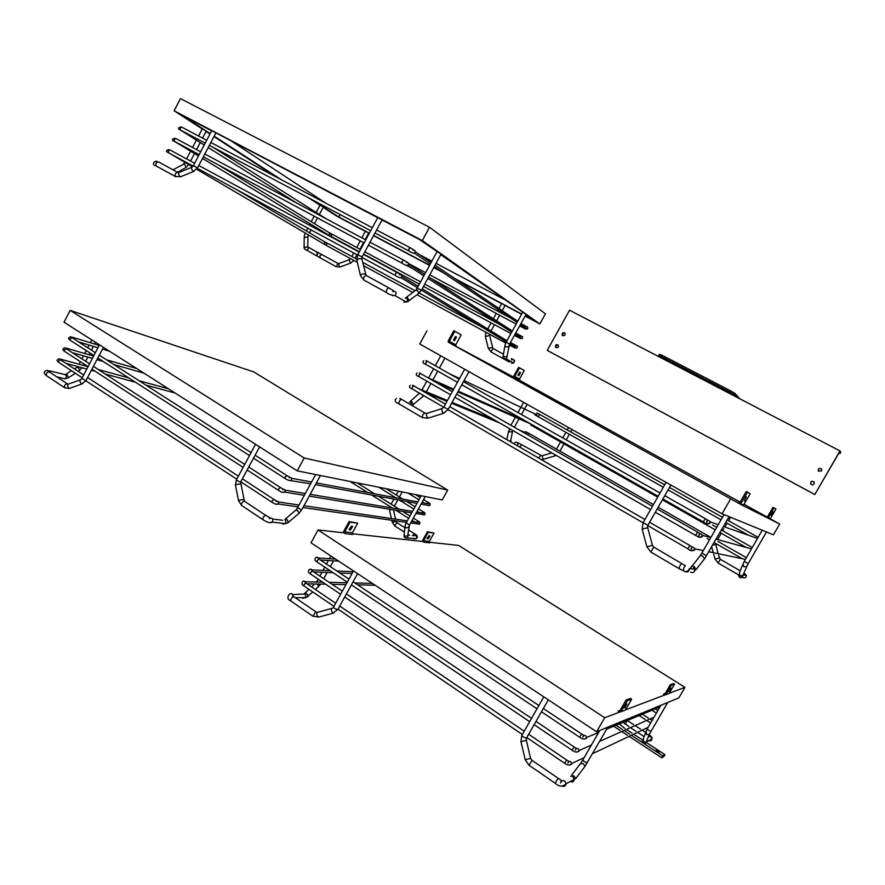 <?xml version="1.0" encoding="UTF-8"?>
<svg xmlns="http://www.w3.org/2000/svg" width="885" height="885" viewBox="0 0 885 885"><rect width="100%" height="100%" fill="white"/><g stroke="black" fill="none" stroke-linecap="round" stroke-linejoin="round"><path stroke-width="1.33" d="M646.592 742.648L664.945 754.662L663.872 756.509L661.77 757.803L629.091 736.364M627.487 735.313L621.724 731.541M620.131 730.49L613.626 726.22M642.543 740.004L633.671 734.196M632.089 733.167L626.414 729.45M624.832 728.421L619.223 723.886M615.982 725.235L622.454 729.472M624.036 730.512L629.755 734.251M631.348 735.302L662.854 755.934L661.77 757.803M607.586 728.742L606.656 729.24M664.945 754.662L662.854 755.934M659.192 752.206L656.139 750.137L659.192 752.206M814.676 494.416L547.218 350.372L814.797 494.527L839.965 450.908L840.75 452.257L839.998 453.551L839.301 452.368L814.797 494.527M547.218 350.372L569.553 310.215L839.965 450.908M811.102 484.36L810.859 484.04C810.572 481.661 811.589 480.92 813.901 481.827M814.111 483.918C812.983 485.157 811.866 485.157 810.737 483.918C810.638 481.252 811.755 480.644 814.1 482.093L814.111 483.918M562.749 335.747L562.993 333.18L564.763 333.003M564.995 334.995L564.53 335.537C562.141 336.023 561.51 335.149 562.628 332.915C564.564 332.284 565.349 332.981 564.995 334.995M818.492 471.296L818.415 471.185C818.083 468.674 819.123 467.944 821.534 469.006M821.634 470.964L818.293 471.041C818.061 468.386 819.156 467.722 821.568 469.061L821.634 470.964M556.112 347.761L556.278 345.194L558.037 344.962M558.313 346.997L557.904 347.495C555.526 348.07 554.862 347.219 555.902 344.951C557.849 344.265 558.645 344.94 558.313 346.997M838.936 452.998L839.998 453.551M661.626 358.115L658.706 355.46L661.571 356.622L729.948 392.166L734.384 394.776L736.608 397.122M697.137 376.025L729.174 392.464L697.325 375.683M739.539 398.648L735.114 393.493L730.678 390.882L662.279 355.372L659.413 354.21L658.772 355.339M350.051 522.161L349.088 521.542L343.524 531.664L345.062 533.644L344.685 531.929L350.051 522.161L357.728 523.157L352.429 532.792L352.794 534.485L345.062 533.644M428.263 532.316L427.4 531.774L422.543 540.514L423.915 542.228L423.572 540.746L428.263 532.316L433.993 533.058L429.369 541.388L423.572 540.746M620.186 710.268L618.117 711.042L619.976 710.622L626.115 699.969L630.518 698.442L631.68 699.194L627.299 700.732L620.927 711.783L625.407 710.08L631.68 699.194M663.496 694.094L664.845 694.957L669.171 693.486L674.558 684.171L673.551 683.541L670.354 684.647L665.1 693.729L663.496 694.094L665.266 693.431M352.429 532.792L344.685 531.929M351.411 526.199L349.221 529.673L350.493 529.916L352.684 526.442L351.411 526.199M429.026 535.746L427.156 538.777L428.086 538.943L429.955 535.923L429.026 535.746M429.369 541.388L429.701 542.859L423.915 542.228M618.117 711.042L619.688 712.06L620.927 711.783M427.4 531.774L433.993 533.058M427.079 538.39L429.17 535.757M349.088 521.542L357.728 523.157M349.099 529.241L351.832 526.243M674.558 684.171L671.372 685.289L670.354 684.647M670.819 688.154L668.817 691.473L670.819 688.154M626.945 703.984L624.589 707.867L626.945 703.984M627.299 700.732L626.115 699.969M671.372 685.289L665.918 694.714M352.65 533.788L422.776 541.498M619.688 712.06L604.698 717.735L318.036 529.971L343.767 532.803M664.845 694.957L625.54 709.847M429.568 542.251L458.662 545.448L684.946 687.346L669.292 693.276M684.946 687.346L678.839 697.889L596.612 731.784L311.011 542.804L318.036 529.971M604.698 717.735L596.612 731.784M454.835 331.278L453.817 330.713L448.098 341.123L448.374 342.241L449.724 342.993L449.326 341.322L454.835 331.278L461.196 334.873L455.753 344.774L456.151 346.433L449.724 342.993M519.528 367.85L518.632 367.352L513.665 376.302L513.908 377.276L515.103 377.939L514.738 376.49L519.528 367.85L524.263 370.527L519.528 379.057L514.738 376.49M743.677 504.959L750.148 493.73L747.493 492.171L746.243 491.485L739.915 502.459L737.968 502.99L743.677 504.959L742.393 505.302L448.374 342.241M770.459 518.555L775.99 509.008L773.003 507.293L767.605 516.608L765.945 517.05L770.459 518.555L769.364 518.853L742.393 505.302M455.753 344.774L449.326 341.322M455.576 336.543L453.54 340.238L454.414 340.714L456.538 337.108L455.576 336.543L456.439 337.019M519.827 372.198L517.99 375.317L518.71 375.738L520.535 372.618L519.827 372.198M519.528 379.057L519.893 380.506L515.103 377.939M517.957 375.262L519.672 372.176M453.463 340.183L455.487 336.51M772.915 511.807L770.935 515.247L772.915 511.807M746.32 496.894L744.362 501.131L746.32 496.894M747.493 492.171L740.933 503.565M774.076 507.879L768.479 517.548M456.151 346.4L513.908 377.276M770.016 518.676L779.674 524.02L769.364 518.853M519.882 380.473L740.125 502.105M744.064 504.284L766.72 516.851M779.674 524.02L773.413 534.817L722.049 513.776L419.744 343.999L426.968 330.802M730.39 499.273L722.049 513.776M253.752 371.921L447.677 490.091L304.208 457.999L70.158 310.392L253.752 371.921M447.677 490.091L442.212 499.948L297.227 470.853L64.008 322.206L70.158 310.392M304.208 457.999L297.227 470.853M525.104 316.1L539.85 323.921L545.448 313.821L429.524 227.268L180.452 98.611L174.113 110.78L202.222 128.978M323.191 207.333L337.152 216.371L365.394 231.361M368.658 233.087L369.255 233.408M373.536 235.675L429.546 265.4M433.727 267.613L443.429 272.768M456.428 279.66L501.651 303.666M505.047 305.458L521.575 314.23M429.524 227.268L422.311 240.543L174.113 110.78M539.85 323.921L422.311 240.543M206.039 131.456L209.988 134.011M213.96 136.589L277.038 177.442M308.478 197.798L320.016 205.276M326.023 203.296L232.124 141.567M503.642 299.108L436.04 263.376M431.847 261.163L419.424 254.592M369.366 233.209L338.844 217.024L312.482 199.921M338.844 217.024L340.161 214.568M210.21 133.602L182.266 115.481L211.648 130.847M281.198 179.633L214.181 136.179M382.021 219.956L419.346 239.481L441.04 254.205M193.417 165.639L211.736 130.681L377.718 217.71M525.823 314.794L533.821 320.459L525.225 315.89M440.796 254.648L526.044 314.407M521.696 314.02L454.613 278.432M441.571 271.518L433.838 267.414M429.656 265.19L373.647 235.476M198.55 136.002L202.278 128.867L206.216 131.113M356.854 260.046L357.817 254.626L377.806 217.555L382.032 219.923M361.899 237.855L365.472 231.217L368.691 233.02M316.177 212.455L320.06 205.187L323.346 207.024M498.985 308.5L501.729 303.522L505.092 305.38M734.461 394.843L735.192 393.571M729.948 392.166L730.678 390.882M661.571 356.622L662.279 355.372M427.234 538.401L428.086 538.943M624.721 707.314L625.297 707.679M349.531 529.296L350.493 529.916M318.146 579.133L317.217 580.825L318.047 582.076M317.427 584.034L318.755 586.512L318.047 587.175M304.462 593.492L306.409 593.326L308.29 596.236L307.515 596.888M292.681 594.565L305.236 593.957L305.834 597.674L302.836 598.326L302.205 597.674M290.922 601.048L290.734 600.915C287.702 599.599 287.138 597.475 289.008 594.554C291.088 592.895 292.459 593.426 293.123 596.158M313.08 616.325L290.734 600.915C290.922 598.47 291.984 597.076 293.909 596.744L315.89 611.845M319.054 616.989L312.892 616.203L315.724 611.823L317.107 612.332M333.745 612.984L318.257 617.21C316.62 615.175 316.365 613.482 317.505 612.132M337.937 609.3L332.948 613.228C331.322 611.181 331.067 609.477 332.174 608.139M357.606 573.635L337.716 609.699C334.895 608.814 333.534 607.895 333.645 606.933L353.502 570.913M587.386 762.693L584.321 761.808L582.861 759.872L599.787 730.479M584.443 767.085L585.062 766.266L583.16 763.578L580.328 763.744L571.633 775.138M574.276 779.287L575.77 778.523L573.845 775.813L570.681 776.388M570.272 781.588C572.418 782.462 573.745 781.765 574.276 779.497L572.938 776.776M562.462 786.212C564.442 786.665 565.626 785.858 566.024 783.8C565.095 780.404 563.369 779.74 560.858 781.809M555.426 783.424L555.337 783.358C556.134 781.057 557.196 779.453 558.512 778.534L561.422 780.36L560.493 783.081M528.965 765.182L532.051 760.348L558.435 778.479M520.933 741.63L525.225 759.651L530.591 758.456L526.365 740.314M521.818 735.435L520.933 741.597L526.376 740.347L526.652 737.802M521.907 735.037C522.183 736.298 523.688 737.36 526.398 738.234L548.313 699.825M660.94 705.268L647.101 729.163L650.895 731.497M646.99 729.373L646.15 731.353L646.526 734.517L649.125 734.672L649.856 733.322M645.475 733.112L643.262 738.875L643.638 742.039L646.205 742.183L646.891 740.435M643.992 743.389L646.913 741.132M648.738 740.612C650.442 741.276 651.504 740.723 651.913 738.953C651.382 736.641 650.143 736.021 648.185 737.094M627.255 720.545L625.175 724.195M660.929 714.173L660.741 714.748M575.681 749.263C577.33 747.88 578.48 748.301 579.122 750.524L578.878 751.42L576.633 752.128M311.929 570.725C311.42 568.978 310.502 568.668 309.164 569.774C307.792 571.356 308.212 572.739 310.414 573.922L310.547 574.011M342.329 591.18L312.493 571.135L310.668 572.495L310.414 573.922L340.625 594.278M575.427 750.148L576.113 748.256L574.144 747.017L572.108 750.259M568.214 762.239C569.885 760.868 571.024 761.288 571.655 763.534L571.411 764.408L569.221 765.127M567.971 763.102L568.624 761.255L566.677 760.027L564.63 763.268M335.669 603.271L305.945 583.104L304.097 584.476L303.975 585.97M305.391 582.706C304.905 580.925 303.986 580.593 302.626 581.699C301.442 583.702 301.851 585.096 303.843 585.892L333.955 606.369M655.165 724.118L654.977 724.693M666.693 704.217L666.505 704.792M583.149 736.265C584.797 734.871 585.947 735.28 586.611 737.482L586.357 738.4L584.067 739.097M318.478 558.723C317.947 557.019 317.029 556.72 315.713 557.827C314.352 559.409 314.783 560.78 316.985 561.931L317.129 562.019M349 579.078L319.065 559.143L317.25 560.493L316.985 561.931L347.296 582.164M582.894 737.172L583.613 735.236L581.622 733.986L579.598 737.227M519.794 372.187L520.468 372.552M518.013 375.351L518.71 375.738M453.485 340.194L454.414 340.714M423.196 395.318L422.189 397.155M410.518 401.148L419.49 393.172M409.445 402.067L411.636 401.502L413.472 404.611L412.056 405.496L423.838 395.683M410.596 401.89L411.481 405.164M399.157 403.98L398.869 403.814C398.936 401.237 399.909 399.799 401.79 399.489L424.955 413.063M422.576 417.753L422.289 417.587C422.256 415.386 423.174 413.881 425.043 413.074L426.47 413.494M428.561 418.052L427.942 418.24C426.382 415.939 426.039 414.28 426.913 413.273M443.916 413.151L443.319 413.35C441.781 411.027 441.427 409.368 442.257 408.372M448.142 409.478L443.794 407.078L464.658 369.222M706.595 555.736L701.894 553.07L724.041 514.583M703.575 560.017L704.526 558.822L702.635 556.057C700.82 555.216 699.758 555.47 699.438 556.82L691.948 566.245M694.758 570.748L696.119 569.486L694.216 566.688C692.391 565.836 691.318 566.09 690.997 567.44L691.45 568.867M690.632 572.274C693.331 573.071 694.736 572.064 694.836 569.265L693.453 567.362M684.559 571.334L685.045 571.688C687.8 572.506 689.238 571.478 689.338 568.612C688.298 571.223 686.649 572.108 684.382 571.279L678.85 568.513C679.636 566.079 680.653 564.453 681.915 563.634L685.355 565.736L683.806 567.65L683.629 569.697M678.983 568.59L650.807 552.019L653.761 547.107L681.782 563.557M650.951 552.107L646.869 546.808L652.466 545.414M642.167 529.119L647.72 527.714M643.019 522.581L647.886 525.303M512.625 430.718L512.36 431.714L509.417 431.902L509.251 428.44M510.866 439.834L509.915 441.449M506.862 439.679L508.598 431.028M510.944 440.431L511.054 442.113M514.705 442.788C517.083 441.582 518.134 442.334 517.836 445.044L517.271 445.697L514.816 444.281M541.83 455.83L521.807 444.757L519.716 447.124M540.536 455.554L538.556 458.01M542.029 455.72L543.224 459.514M554.253 454.27L555.393 455.897M762.262 530.259L744.252 561.367L748.168 563.59M744.219 561.411L743.09 563.833L743.754 566.654L746.442 566.776L747.017 565.659M742.537 565.161L739.384 572.805L740.037 575.615L742.703 575.748L743.256 574.42M739.307 577.12L739.694 577.396C741.674 578.049 742.803 577.363 743.101 575.35M743.046 577.75C745.17 578.37 746.265 577.595 746.343 575.416L743.555 573.701M718.166 563.07L738.599 574.885M740.214 570.792L720.335 559.309L718.122 563.026L715.058 559.066M719.317 558.004L715.047 559.066L713.697 554.209M718.531 555.183L720.313 559.309M715.589 544.607L712.69 545.16M755.702 550.581L755.513 551.156M698.873 534.861C700.267 533.467 701.462 533.622 702.458 535.348L702.259 536.797L699.194 537.184M533.024 426.305L533.091 425.265M529.318 423.318L531.542 424.391L530.79 424.999L532.936 426.249L657.677 497.127M452.268 391.701L420.652 373.603L419.036 374.764L418.926 376.623M698.674 536.288L699.902 533.522L697.546 532.084L695.61 535.381M691.185 548.246C692.601 546.841 693.796 547.03 694.758 548.8L694.559 550.204L691.528 550.614M690.975 549.629L692.17 546.919L689.835 545.503L687.899 548.8M445.409 404.146L413.903 385.926L412.277 387.099L412.167 388.924M526.155 433.982L526.42 433.639C526.619 431.825 525.911 431.327 524.318 432.145L519.395 430.121M527.737 434.889L529.064 433.462L653.44 504.55M749.805 560.758L749.617 561.344M761.609 540.381L761.421 540.967M706.584 521.442C707.956 520.048 709.15 520.192 710.157 521.873L709.98 523.367L706.872 523.732M538.346 416.791L539.673 414.434L664.712 484.792M534.64 413.738C534.839 415.275 535.591 415.64 536.907 414.799L537.051 414.589M459.138 379.234L427.411 361.257L425.807 362.419L425.696 364.288M706.396 522.924L707.657 520.081L705.268 518.632L703.332 521.94M416.658 522.238L417.997 521.022C420.01 521.951 420.43 523.013 419.247 524.23L417.277 523.942M411.459 521.475L417.51 522.371C419.025 521.696 419.667 522.227 419.435 523.964L410.629 522.991M240.775 481.772L272.027 502.282L272.237 500.788L274.096 499.538L276.585 500.987L276.231 501.651C278.089 500.777 278.875 501.452 278.565 503.676L276.385 504.262M298.057 506.839L278.332 504.019C276.828 504.715 274.726 504.14 272.027 502.282L272.193 502.381M83.688 374.952L60.656 359.885L58.653 360.826L58.852 362.452M60.788 359.963L59.206 358.768C56.596 359.576 56.408 360.759 58.642 362.308L82.216 377.773M72.271 337.86L70.734 336.742C68.09 337.583 67.913 338.745 70.192 340.238L70.402 340.382M95.37 352.684L72.172 337.782L70.192 338.712L70.192 340.238L93.898 355.493M253.508 458.176L284.992 478.431C287.691 480.29 289.782 480.887 291.253 480.201L291.508 479.847C291.818 477.646 291.043 476.971 289.174 477.823L289.561 477.148L287.028 475.676L285.202 476.904L285.158 478.542M310.624 483.774L289.273 480.411M421.88 502.658L427.809 503.764C429.336 503.111 429.977 503.642 429.745 505.368L427.532 505.28M426.968 503.609L428.263 502.47C430.287 503.333 430.718 504.384 429.535 505.645L421.083 504.096M421.802 512.935L423.13 511.751C425.154 512.647 425.574 513.709 424.391 514.948L422.399 514.616M416.669 512.072L422.654 513.079C424.169 512.404 424.811 512.946 424.59 514.672L415.85 513.554M247.136 469.979L278.498 490.367L278.709 488.852L280.556 487.624L283.067 489.073L282.691 489.748C284.561 488.885 285.335 489.56 285.025 491.772L282.824 492.348M304.329 495.312L284.782 492.115C283.288 492.812 281.198 492.226 278.498 490.367L278.675 490.478M89.529 363.823L66.408 348.845L64.417 349.774L64.627 351.422M66.53 348.922L64.97 347.761C62.348 348.579 62.16 349.752 64.417 351.279L88.046 366.644M236.771 479.15L81.962 378.271L99.485 344.818M82.781 383.592L81.785 383.979C79.65 381.944 79.407 380.45 81.044 379.488M70.424 388.095L69.428 388.46C67.293 386.446 67.05 384.953 68.709 383.979M64.948 387.962L64.605 387.741C64.096 385.661 64.97 384.356 67.227 383.824L67.913 384.178M46.739 375.859L46.429 375.649C46.075 373.083 47.093 371.866 49.483 372.021L67.371 383.869M103.423 347.329L85.978 380.572L81.785 383.979L69.428 388.46L64.605 387.741L46.429 375.649C43.254 373.072 43.553 371.28 47.336 370.295L49.715 372.165M49.25 370.782L65.468 374.709C66.729 376.213 66.53 377.596 64.87 378.868L62.968 378.382M65.501 374.543L66.806 374.388L68.687 377.607L67.979 378.039M74.296 368.802L78.013 367.065L79.86 370.273L79.174 370.715M255.566 444.303L236.527 479.604C236.417 480.267 237.722 481.097 240.443 482.093L240.753 481.805M238.574 500.711L235.498 485.301C236.052 484.526 237.6 484.106 240.156 484.029L240.488 484.305M241.749 505.556L238.607 500.877C239.16 500.136 240.72 499.715 243.275 499.605L243.607 499.859M263.099 519.76L241.505 505.401C241.284 503.388 242.213 501.972 244.271 501.142L265.754 515.335M262.867 519.606C262.911 517.083 263.962 515.712 265.998 515.49L269.693 517.636L269.195 518.643C272.326 517.404 273.399 518.577 272.392 522.15C270.19 523.278 267.016 522.427 262.867 519.606M269.482 522.57L272.392 522.15L285.932 523.699L285.534 519.805M282.381 523.289L283.156 524.174L288.61 522.294L286.718 519.263L284.826 519.517M287.725 522.958L299.152 513.178L297.294 510.169L295.391 510.435L285.612 518.842M298.367 513.864L301.586 510.081L297.637 507.603L315.646 474.548M301.741 509.804L320.436 475.51M391.115 509.506L389.544 510.225L391.413 518.544M395.96 521.365L392.276 522.36L394.876 526.011M396.104 521.486L396.834 522.581M404.876 527.681L396.779 522.57L394.71 525.922L404.412 532.084M413.428 538.279L414.069 538.976L416.37 538.611C418.129 536.929 417.51 535.314 414.49 533.766L412.421 535.702M405.441 537.969L416.37 538.611C417.145 535.823 416.26 534.905 413.715 535.856M404.058 535.558C403.283 538.146 408.085 538.379 407.83 537.637L407.974 534.96M404.943 527.128L404.191 534.219L404.71 536.266L407.708 535.945L407.852 534.606M406.027 523.179L405.076 525.778L405.595 527.836L408.627 527.515L408.859 526.42M421.205 495.733L406.115 523.024L409.556 524.927M323.102 243.497L323.943 243.994L325.049 243.286L324.231 241.528L235.133 188.793M326.62 245.621L326.576 244.138L327.793 243.397L356.743 259.117M510.324 342.816L515.38 345.924C516.851 345.559 517.426 346.135 517.117 347.65L516.641 348.17L514.716 346.986M361.899 257.391L395.252 275.445L395.506 273.576L397.111 272.525L400.12 274.317L399.522 274.87C401.336 274.372 402.044 275.091 401.646 277.038L401.049 277.702L399.002 277.459M417.41 287.68L401.049 277.702C399.865 277.956 397.929 277.204 395.252 275.445L395.495 275.578M194.656 163.271L170.02 149.974L168.272 150.771L168.604 152.795M167.553 152.22L168.316 152.651M181.071 126.953L180.75 126.887C177.896 127.894 177.708 128.889 180.186 129.896L180.496 130.062M179.29 129.431L180.286 129.973M206.692 140.306L181.879 127.208L180.153 128.004L180.186 129.896L205.209 143.138M374.986 232.998L408.638 250.82C411.359 252.59 413.251 253.375 414.313 253.154L415.01 252.424C415.43 250.543 414.755 249.813 412.974 250.223L413.549 249.725L410.463 247.866L408.892 248.895L408.881 250.953M430.331 263.94L414.313 253.154L412.322 252.833M521.044 323.445L526.022 326.808C527.449 326.521 528.013 327.118 527.681 328.578L527.128 329.143L525.281 327.892M524.539 328.545L525.734 329.065M327.892 234.558L328.711 235.056L329.851 234.348L329.054 232.589L218.385 164.898M331.421 236.693L331.366 235.211L332.572 234.47L360.56 249.537M515.678 333.136L520.69 336.377C522.15 336.046 522.714 336.632 522.393 338.125L521.885 338.656L519.993 337.451M368.403 245.189L401.945 263.144L402.188 261.241L403.781 260.212L406.823 262.037L406.237 262.557C408.04 262.093 408.737 262.823 408.317 264.737L407.675 265.434L405.662 265.157M423.871 275.821L407.675 265.434C406.547 265.677 404.633 264.914 401.945 263.144L402.177 263.276M200.674 151.8L175.949 138.602L174.201 139.399L174.544 141.434M173.416 140.826L174.301 141.323M197.51 167.962L193.395 165.672L192.255 167.033C191.016 167.719 191.359 169.212 193.273 171.502L197.521 167.94L215.874 132.938M194.136 171.248L180.308 176.867C178.372 174.588 178.04 173.106 179.301 172.409L191.525 167.331M181.182 176.613L175.418 176.569C174.765 174.091 175.584 172.708 177.863 172.431M175.927 176.823L156.103 165.96C155.494 163.227 156.368 161.911 158.736 161.999L177.608 172.332M156.568 166.214L156.103 165.96C151.501 165.075 153.713 160.871 156.944 161.313M156.003 165.904L155.218 165.462M171.181 174.234L169.798 173.482M172.752 169.666L174.909 170.849M173.349 169.621L184.412 163.814L186.149 167.365L185.12 167.94M357.817 254.626L362.053 256.971M360.339 275.279L356.92 260.356C357.507 258.995 359.089 258.475 361.666 258.807L361.899 259.239M363.967 280.136L360.405 275.578C361.003 274.25 362.596 273.731 365.173 274.029L365.405 274.416M386.701 292.625L363.602 279.937C363.337 277.514 364.211 276.02 366.235 275.478L388.803 287.868M386.358 292.437C386.236 289.749 387.165 288.3 389.157 288.067L393.604 290.711L392.697 291.608C396.148 291.032 396.978 292.404 395.208 295.723C391.004 295.136 388.061 294.03 386.358 292.437M392.055 295.468L395.208 295.723L406.359 302.073C407.83 300.502 407.819 299.086 406.337 297.814M403.881 302.327L409.202 300.834L407.388 297.548L405.219 298.245L415.032 290.723L362.607 262.303M407.52 301.73L418.992 293.278L417.2 290.026L415.032 290.723M417.72 294.262L421.36 290.313L417.2 288.056L416.05 289.749M421.337 290.346L441.084 254.117M350.659 258.697L349.796 259.482C349.099 260.168 349.387 261.352 350.659 263.033L351.079 262.922M349.431 259.615L339.143 263.431C338.435 264.117 338.712 265.301 339.995 266.971L340.426 266.861M338.778 263.553L337.904 263.387L336.234 266.783M337.782 263.343L321.797 254.57L319.972 255.699L320.038 257.878M307.77 246.882L316.421 251.794L317.682 254.426L316.089 255.477L314.783 254.747M307.781 246.229L307.77 246.694C308.765 248.298 308.334 249.437 306.476 250.09L305.425 249.681M307.958 236.339L307.77 246.937L304.672 247.38L304.097 246.118L304.23 236.881M308.445 234.89L307.936 237.003L304.816 237.434L304.241 236.184L305.203 232.987M489.228 335.526L485.367 336.51L488.299 348.303M492.204 347.44L488.332 348.436L491.109 351.976M503.488 354.21L492.967 348.424L490.943 351.887L509.406 362.065M511.497 363.193L513.532 363.027C514.926 360.46 514.24 359.376 511.475 359.764M504.063 358.912L506.541 359.056L507.182 356.279M504.826 346.135L503.355 355.018L503.996 356.854L506.972 356.644L507.138 355.637M507.061 356.146L509.627 344.077L506.131 342.174L504.992 345.128L505.645 346.964L508.643 346.765L508.853 345.858M526.066 314.363L509.616 344.099M734.384 394.776L735.114 393.493M323.733 578.679L327.14 572.473M328.169 570.604L328.656 569.719M330.337 566.654L333.534 560.824M319.839 576.069L321.919 572.263M322.959 570.383L324.751 567.108M326.432 564.044L328.368 560.515M329.364 558.701L330.879 555.946M320.724 584.1L315.469 589.576M316.465 582.042L317.029 581.168M295.28 597.685L305.834 597.674L312.848 592.01M305.159 592.839L308.931 589.344M311.564 586.921L314.739 583.978M293.72 596.612L292.548 595.539L292.869 596.833M331.709 608.438L317.826 612.221M332.495 608.216L333.446 607.375M607.862 727.149L585.062 766.266L575.77 778.523L566.024 783.8C562.572 786.931 559.01 786.787 555.337 783.358L528.865 765.105L525.236 759.695M582.64 760.248L580.903 762.936M531.962 760.281L530.69 758.412M522.062 735.015L543.821 696.849M642.554 741.044C641.16 741.862 645.663 745.037 646.205 742.183L649.125 734.672L667.699 702.48M649.103 734.716C651.493 736.408 652.422 737.825 651.913 738.953L646.935 741.553L646.758 740.767M623.128 722.26L628.87 726.64M630.43 727.658L636.027 731.32M637.598 732.337L644.136 736.608M627.388 720.545L633.583 724.572M635.109 725.578L640.64 729.174M642.178 730.169L645.464 732.304M534.142 724.671L572.042 750.214C575.128 752.538 577.485 752.637 579.122 750.524L591.39 745.059M599.676 741.364L654.07 717.127M657.865 710.578L655.221 708.885M656.416 713.078L651.98 710.235M353.071 571.699L336.853 570.991M330.116 570.692L311.708 569.885M352.086 573.491L339.862 572.993M333.158 572.717L313.688 571.931M312.361 571.046L311.542 570.338L311.774 571.212M344.708 597.021L529.673 721.662M346.411 593.935L531.542 718.388M536.011 721.386L574.077 746.973M584.166 757.615L571.655 763.534C570.028 765.636 567.672 765.536 564.575 763.224L526.796 737.537M338.026 609.134L522.349 734.506M339.729 606.037L524.23 731.22M528.677 734.24L566.61 759.983M305.812 583.016L305.004 582.297L305.225 583.182M372.342 583.381L354.841 582.961M346.964 582.772L329.176 582.341M322.682 582.186L305.137 581.766M375.151 585.239L357.706 584.874M345.935 584.631L332.14 584.343M325.68 584.211L306.984 583.812M652.134 720.478L649.844 719.007M648.384 718.067L642.422 714.217M650.674 722.99L646.692 720.412M645.209 719.461L639.191 715.567M592.618 753.622L648.152 727.348M541.487 711.794L579.531 737.183C582.607 739.517 584.963 739.606 586.611 737.482L598.636 732.47M606.745 729.085L660 706.883M335.647 559.099L318.29 557.992M338.734 561.145L320.403 560.028M318.932 559.043L318.091 558.346L318.334 559.22M351.389 584.897L537.007 708.797M353.104 581.799L538.876 705.522M543.368 708.509L581.556 733.942M519.738 372.165L520.535 372.618M455.532 336.554L456.538 337.108M426.36 391.845L430.94 383.504M432.887 379.953L437.743 371.125M439.425 368.049L444.878 358.115M421.946 390.031L426.824 381.147M428.528 378.039L433.606 368.779M435.287 365.726L440.741 355.792M396.436 398.361C394.157 400.407 394.976 402.221 398.869 403.814L422.289 417.587L427.942 418.24L443.319 413.35L448.087 409.567L468.995 371.656M401.513 399.323L399.931 398.438L400.485 399.777M441.814 408.638L427.057 413.35M442.4 408.45L443.75 407.177M729.107 516.663L704.526 558.822L696.119 569.486L695.101 570.051L694.836 569.265L689.338 568.612M701.838 553.158L700.256 555.669M690.997 567.44L690.034 568.69M653.716 547.107L652.444 545.348L647.599 527.25L647.831 525.402L670.863 485.024M646.858 546.742L642.145 529.108M642.134 529.031L643.085 522.725M643.141 522.626L666.095 482.347M523.666 402.354L521.276 406.635M520.911 407.288L517.979 412.565M516.232 415.696L515.778 416.514M515.391 417.211L510.91 425.265M527.161 404.323L524.916 408.35M524.551 409.003L521.475 414.534M519.075 418.826L514.384 427.256M512.725 430.442L510.789 440.276M517.448 442.511L521.674 444.679M541.664 459.813L556.355 455.476M542.107 455.764L551.809 452.866M559.939 451.107L563.988 443.894M566.234 439.889L569.376 434.292M570.714 431.902L572.053 429.535M556.51 449.149L560.548 441.936M562.794 437.942L565.935 432.345M567.263 429.966L568.601 427.588M738.577 575.858C740.69 577.739 742.072 577.706 742.703 575.748L748.146 563.634L766.476 531.985M743.876 572.938L746.343 575.416L743.234 575.051M711.673 546.93L713.266 552.66M715.545 543.357L718.111 553.667M730.501 517.238L728.51 520.69M727.072 523.19L724.87 527.006M723.83 528.821L722.702 530.768M721.264 533.268L717.646 539.551M655.32 512.26L695.521 535.337C699.283 537.206 699.902 538.821 702.458 535.348L710.766 537.649M716.164 539.142L751.465 548.899M752.261 547.527L721.408 530.026M716.695 527.36L712.525 524.993M746.232 547.45L719.97 532.527M715.257 529.849L662.422 499.826M524.241 420.242L458.253 391.148M453.684 389.123L427.953 377.784M530.823 423.981L457.81 391.944M453.242 389.931L435.84 382.298M420.463 373.492L419.346 372.917L419.744 373.835M417.012 372.961C415.563 374.444 416.138 375.627 418.738 376.512L450.576 394.776M454.89 397.254L650.597 509.55M456.583 394.168L652.455 506.275M657.19 508.986L697.446 532.029M703.321 550.581L694.758 548.8C692.999 551.41 690.687 551.388 687.811 548.755L647.765 525.535M410.286 385.24C408.826 386.69 409.39 387.884 411.979 388.814L443.728 407.222M448.009 409.711L643.041 522.792M449.713 406.624L644.911 519.517M649.623 522.25L689.747 545.448M413.715 385.816L412.631 385.229L413.007 386.148M493.852 419.612L452.036 402.409M447.412 400.507L418.716 388.703M526.166 433.993L524.849 433.241M499.594 422.908L451.571 403.261M446.936 401.359L425.287 392.498M526.177 431.957L528.976 433.407M746.387 557.672L718.023 541.465M710.909 537.394L658.174 507.26M742.382 558.734L714.173 542.582M709.482 539.894L707.137 538.556M708.896 551.742L745.413 559.364M662.898 498.985L703.243 521.896C706.684 524.65 708.985 524.639 710.157 521.873L718.222 524.694M723.432 526.509L757.538 538.423M758.146 537.372L727.204 519.96M722.481 517.294L669.469 487.469M748.456 535.248L725.766 522.46M721.043 519.794L668.064 489.925M663.308 487.248L538.246 416.735L536.078 415.474L536.907 414.799L464.061 380.605M536.841 412.941L539.584 414.39M459.547 378.481L449.425 373.735M427.212 361.146L426.072 360.582L426.481 361.511M423.76 360.66C422.311 362.175 422.886 363.348 425.508 364.177L457.445 382.309M461.771 384.765L658.152 496.286M463.474 381.689L660.022 493.011M664.779 495.7L705.168 518.577M417.919 520.966L413.339 518.09M409.998 515.999L402.664 511.397M399.08 509.14L378.559 496.275M374.654 493.819L357.252 482.9M414.445 521.918L412.056 520.413M408.715 518.322L395.949 510.291M392.332 508.023L371.6 494.992M367.662 492.514L350.084 481.462M302.969 507.548L406.458 522.393M278.631 502.005L299.064 505.003M303.975 505.722L407.31 520.867M87.593 377.508L238.386 476.174M242.379 478.796L273.93 499.439M168.559 388.836L139.089 380.738M128.701 377.884L98.323 369.521M88.024 366.689L60.501 359.122M175.153 393.04L145.859 385.086M135.527 382.276L105.326 374.067M95.281 371.335L91.376 370.273M86.796 369.034L65.999 363.37M99.186 345.404L72.017 337.13M109.53 351.223L102.494 349.099M97.958 347.739L78.555 341.887M97.815 358.016L249.482 455.587M99.286 355.195L251.086 452.611M255.112 455.2L286.851 475.566M315.447 484.659L417.001 503.344M291.619 478.276L311.575 482.015M316.399 482.922L417.797 501.895M428.174 502.415L423.583 499.582M420.231 497.503L415.507 494.582M424.225 503.1L422.3 501.906M418.948 499.826L408.073 493.1M423.041 511.696L418.461 508.842M415.109 506.762L406.536 501.419M402.797 499.085L386.092 488.686M419.346 512.526L417.167 511.165M413.826 509.074L399.467 500.113M395.683 497.757L378.802 487.226M309.208 496.109L411.724 512.88M285.125 490.146L305.314 493.52M310.181 494.328L412.554 511.386M91.951 369.178L243.121 467.38M93.434 366.357L244.725 464.404M248.74 467.003L280.39 487.513M136.721 368.547L106.421 359.775M93.6 356.058L66.253 348.137M143.967 373.16L113.855 364.543M103.246 361.5L96.93 359.697M92.372 358.392L72.238 352.617M81.099 379.51L81.84 378.537M80.126 379.864L68.764 384.001M56.695 376.789L64.87 378.868L68.687 377.607L75.325 373.249M78.201 371.357L82.216 367.784M66.165 374.101L71.408 370.682M83.478 365.439L84.163 364.111M85.635 361.301L87.847 357.098M89.075 354.752L90.004 352.982M91.465 350.172L93.456 346.378M94.684 344.033L95.58 342.329M79.075 364.233L80.413 361.677M81.885 358.867L83.467 355.836M84.706 353.48L86.232 350.56M87.703 347.761L89.108 345.073M90.336 342.716L91.808 339.917M244.437 501.198L240.587 482.115L259.604 446.87M235.465 485.124L236.361 479.902M282.78 520.258L272.779 519.064M297.482 507.879L296.11 509.76M398.327 491.142L396.203 494.98M393.936 499.096L391.148 504.162M402.221 491.916L399.423 496.983M397.863 499.826L394.356 506.176M389.522 510.147L389.411 509.229M389.555 507.559L389.898 506.485M391.812 520.291L392.254 522.283M393.493 509.893L395.584 519.152M407.897 534.286L409.589 535.37M408.372 529.894L414.368 533.688M425.265 496.54L409.467 525.093L407.819 534.916M324.917 241.826L327.638 243.32M357.374 262.347L326.476 245.543L196.647 169.223M515.181 345.128L510.468 342.561M506.961 340.659L505.645 339.951M482.967 327.638L419.258 293.057M515.159 348.082L509.196 344.929M505.7 343.026L417.023 294.793M412.753 292.47L363.37 265.611M515.291 345.183L516.298 345.736M516.973 346.101C517.603 345.958 517.493 346.654 516.641 348.17L509.705 343.933M421.448 290.136L506.297 341.864M401.867 276.319L418.162 286.298M422.2 288.776L506.928 340.736M168.836 149.565C165.904 150.472 165.727 151.49 168.294 152.629L193.173 166.092M197.3 168.327L357.584 255.068M198.793 165.506L359.199 252.07M363.458 254.371L396.867 272.403M192.554 166.811L169.71 153.393M326.344 218.883L212.975 147.253M296.862 203.141L208.218 147.541M204.214 145.029L180.241 129.918M209.369 145.339L370.693 230.731M210.862 142.507L372.32 227.733M376.601 230L410.22 247.745M434.281 266.606L517.072 322.372M520.402 324.607L527.128 329.143L527.582 327.085M415.231 251.749L431.117 262.513M435.055 265.179L517.725 321.2M525.823 326.167L526.741 326.653M525.701 326.111L522.261 324.264M510.811 318.158L429.778 274.87M425.596 272.646L408.527 263.531M524.429 328.479L519.661 325.934M516.143 324.054L430.597 278.266M413.018 268.863L407.078 265.677M329.718 232.888L332.428 234.381M359.354 251.771L328.7 235.122L202.51 158.437M520.435 335.625L515.712 333.081M499.881 324.552L424.745 284.096M420.585 281.85L364.819 251.827M520.446 338.579L514.406 335.426M510.899 333.534L423.506 286.386M419.335 284.129L363.613 254.072M520.557 335.68L521.519 336.2M522.272 336.599C522.902 336.488 522.769 337.174 521.885 338.656L515.048 334.276M427.864 278.377L511.685 332.118M408.538 264.051L424.634 274.416M428.617 276.994L512.315 330.968M174.787 138.237C171.369 138.967 172.221 140.992 174.234 141.268L199.191 154.621M203.34 156.844L364.133 242.91M204.822 154.012L365.748 239.912M370.019 242.191L403.538 260.079M198.472 155.992L174.478 141.423M177.498 172.265L186.149 167.365L188.704 164.555M183.792 163.614L184.799 162.265M190.541 161.048L194.468 153.548M196.536 149.587L200.231 142.54M202.543 138.115L206.249 131.046M186.558 158.902L190.596 151.202M192.543 147.463L196.393 140.129M366.113 275.423L361.832 258.94L362.065 256.938L382.088 219.834M436.891 251.893L417.222 288.023M355.106 258.221L356.987 254.736M359.963 249.216L363.536 242.59M365.151 239.592L368.713 232.976M351.865 256.473L353.746 252.988M356.721 247.468L360.284 240.842M304.086 246.804C303.776 248.165 304.584 249.271 306.476 250.09L336.012 266.662L340.05 266.993L350.714 263.055L353.889 260.455M317.472 252.214L321.587 254.449M314.186 216.172L311.232 221.692M310.126 223.772L309.374 225.177M307.803 228.12L306.31 230.919M323.368 206.99L319.363 214.469M317.505 217.953L314.452 223.662M313.345 225.73L312.682 226.969M311.111 229.912L309.54 232.832M498.31 309.728L497.569 311.077M496.275 313.423L493.343 318.733M492.68 319.939L492.37 320.514M491.087 322.848L487.712 328.954M505.114 305.336L502.182 310.657M501.507 311.885L500.954 312.892M499.66 315.226L496.573 320.824M494.461 324.662L490.987 330.957M485.345 336.377L485.898 332.262M489.283 334.099L492.89 348.391M503.222 356.102C502.226 357.452 503.333 358.436 506.541 359.056L513.532 363.027C514.827 361.18 514.937 360.151 513.864 359.918M513.079 359.465L511.441 358.569M506.143 342.152L522.548 312.482"/></g></svg>
